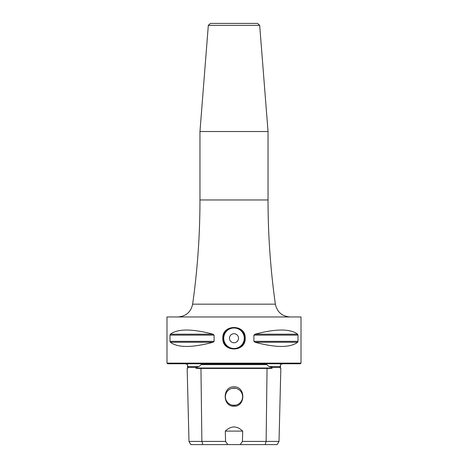 <?xml version="1.0" encoding="UTF-8"?>
<svg xmlns="http://www.w3.org/2000/svg" width="468" height="468" viewBox="0 0 468 468"><rect width="100%" height="100%" fill="white"/><g stroke="black" fill="none" stroke-linecap="round" stroke-linejoin="round"><path stroke-width="0.7" d="M202.094 364.192L201.193 364.601L266.807 364.601L265.906 364.192L202.071 364.192M187.077 364.192L186.065 364.192L185.819 363.765M282.181 363.765L281.935 364.192L280.923 364.192M187.065 364.192L187.487 364.601L187.861 367.479L187.873 368.006L187.159 368.445L188.99 441.412L225.564 441.412L225.313 431.092C231.104 425.593 236.896 425.593 242.687 431.092L225.313 431.092M285.585 363.765L182.415 363.765M187.861 367.479L195.846 367.479L198.976 366.543L201.193 364.601M266.807 364.601L269.024 366.543L272.154 367.479L280.139 367.479L280.513 364.601L280.935 364.192M242.687 431.092L242.436 441.412L279.01 441.412L277.167 444.6L202.79 444.6L201.872 441.412L200.953 368.445C197.227 368.474 195.525 368.328 195.858 368.006L195.846 367.479M272.154 367.479L272.142 368.006C272.47 368.328 270.773 368.474 267.047 368.445L200.953 368.445M279.01 441.412L280.841 368.445L280.127 368.006L280.139 367.479M202.79 444.6L190.833 444.6L188.99 441.412M242.436 441.412L240.172 444.6M227.828 444.6L225.564 441.412M234 386.784C246.033 386.568 245.448 406.891 234 406.201C222.364 406.78 222.165 386.398 234 386.784M235.796 405.159L234 405.352A8.617 8.617 0 0 1 225.383 396.735A8.617 8.617 0 0 1 234 388.118L235.796 388.311L232.204 388.311M235.802 405.159L232.204 405.165L234 405.352A8.617 8.617 0 0 0 242.617 396.735A8.617 8.617 0 0 0 234 388.118L232.198 388.311M237.51 388.867L239.066 389.768L237.504 388.867M242.57 397.642L242.19 399.415L242.57 397.63M239.066 403.703L237.51 404.604L239.072 403.703M230.496 404.604L228.94 403.709L230.49 404.604M227.612 402.515L226.553 401.07M225.43 395.84L225.81 394.068L225.43 395.834M228.928 389.768L230.484 388.867L228.934 389.768M226.547 401.058L227.606 402.509M300.368 363.765L167.632 363.765L166.988 363.127L301.012 363.127L300.368 363.765M301.012 363.127L301.012 316.965L166.988 316.965L166.988 363.127M213.004 342.266L170.364 342.266L170.013 341.347L170.364 342.266C177.77 347.829 191.979 347.829 213.004 342.266L214.11 341.347L214.11 335.129L213.004 334.205C191.979 328.647 177.77 328.647 170.364 334.205L170.013 335.129L170.364 334.205L213.004 334.205M297.636 342.266C290.23 347.829 276.021 347.829 254.996 342.266L297.636 342.266L297.987 341.347L297.718 342.184M253.89 341.347L253.89 335.129L297.987 335.129L297.636 334.205C290.23 328.647 276.021 328.647 254.996 334.205L297.636 334.205L297.987 335.129L297.987 341.347L253.89 341.347L254.996 342.266M253.89 335.129L254.996 334.205M214.11 335.129L170.013 335.129L170.013 341.347L214.11 341.347M222.821 338.235C221.967 323.973 246.022 323.95 245.179 338.235C246.033 352.503 221.978 352.527 222.821 338.235L223.318 338.235C222.511 324.517 245.478 324.488 244.682 338.235C245.489 351.959 222.522 351.983 223.318 338.235A10.682 10.682 0 0 1 223.564 335.948A10.682 10.682 0 0 0 223.564 340.529A10.682 10.682 0 0 1 223.318 338.235M234 131.52L199.965 131.52L199.965 199.965L268.035 199.965L268.035 131.52L234 131.52M208.319 25.36L259.681 25.36L257.558 23.4L210.442 23.4L208.319 25.36L199.965 131.52M244.682 338.235A10.682 10.682 0 0 1 244.436 340.529A10.682 10.682 0 0 0 244.436 335.942A10.682 10.682 0 0 1 244.682 338.235L245.179 338.235M243.67 342.781A10.682 10.682 0 0 1 243.506 343.114A10.682 10.682 0 0 0 243.67 342.781M240.692 346.566A10.682 10.682 0 0 1 238.668 347.847A10.682 10.682 0 0 0 240.692 346.566M238.001 348.145A10.682 10.682 0 0 1 236.404 348.648A10.682 10.682 0 0 0 238.001 348.145M231.607 348.648A10.682 10.682 0 0 1 230.045 348.163A10.682 10.682 0 0 0 231.607 348.648M229.343 347.853A10.682 10.682 0 0 1 227.313 346.572A10.682 10.682 0 0 0 229.343 347.853M224.5 343.126A10.682 10.682 0 0 1 224.336 342.787A10.682 10.682 0 0 0 224.5 343.126M229.478 338.235A4.522 4.522 0 0 0 234 342.757A4.522 4.522 0 0 0 238.522 338.235A4.522 4.522 0 0 0 234 333.713A4.522 4.522 0 0 0 229.478 338.235M224.33 333.696A10.682 10.682 0 0 1 224.494 333.362A10.682 10.682 0 0 0 224.33 333.696M227.308 329.911A10.682 10.682 0 0 1 229.332 328.624A10.682 10.682 0 0 0 227.308 329.911M229.981 328.337A10.682 10.682 0 0 1 231.596 327.828A10.682 10.682 0 0 0 229.981 328.337M236.393 327.822A10.682 10.682 0 0 1 237.937 328.302A10.682 10.682 0 0 0 236.393 327.822M238.657 328.618A10.682 10.682 0 0 1 240.687 329.905A10.682 10.682 0 0 0 238.657 328.618M243.5 333.345A10.682 10.682 0 0 1 243.664 333.684A10.682 10.682 0 0 0 243.5 333.345M187.586 366.543L198.976 366.543M187.51 365.473L187.574 368.006L187.873 368.006M280.414 366.543L269.024 366.543M195.858 368.006L272.142 368.006M280.127 368.006L280.426 368.006L280.49 365.473M265.21 444.6L266.128 441.412L267.047 368.445M177.893 316.965C185.977 316.345 190.891 312.074 192.635 304.159L275.365 304.159C277.109 312.074 282.023 316.345 290.107 316.965M244.261 338.235A10.261 10.261 0 0 1 234 348.496A10.261 10.261 0 0 1 223.739 338.235A10.261 10.261 0 0 1 234 327.98A10.261 10.261 0 0 1 244.261 338.235M280.841 368.445L280.426 368.006M187.574 368.006L187.159 368.445M275.365 304.159C270.481 269.597 268.041 234.866 268.035 199.965M192.635 304.159C197.519 269.597 199.959 234.866 199.965 199.965M259.681 25.36L268.035 131.52"/></g></svg>
